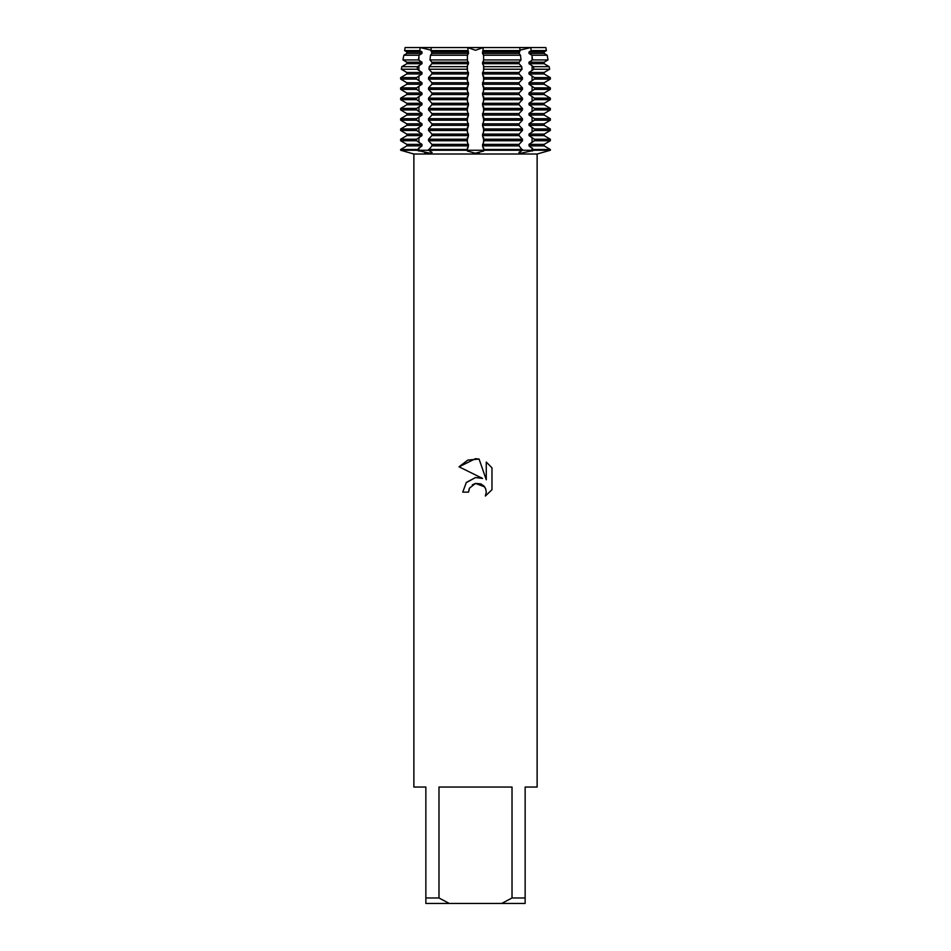 <?xml version="1.0" encoding="UTF-8"?>
<svg xmlns="http://www.w3.org/2000/svg" width="951" height="951" viewBox="0 0 951 951"><rect width="100%" height="100%" fill="white"/><g stroke="black" fill="none" stroke-linecap="round" stroke-linejoin="round"><path stroke-width="1.43" d="M519.733 153.016L521.303 153.147L518.877 152.445L522.456 150.258L550.344 150.258L541.131 152.885M403.593 147.797L406.838 145.872L400.656 149.509L400.656 150.258L403.581 151.066L400.656 150.258L428.544 150.258L432.123 152.445L429.697 153.147L416.609 150.258L421.994 145.872L421.994 144.374L416.609 140.736L416.609 139.238L421.994 135.601L421.994 134.103L416.609 130.465L416.609 128.967L421.994 125.33L421.994 123.832L416.609 120.195L416.609 118.697L421.994 115.059L421.994 113.561L416.609 109.924L416.609 108.426L421.994 104.788L421.994 103.29L416.609 99.653L416.609 98.155L421.994 94.518L421.994 93.02L416.609 89.382L416.609 87.884L421.994 84.247L421.994 82.749L416.609 79.111L416.609 77.613L421.994 73.976L421.994 72.478L417.156 69.245L417.513 66.677L421.994 63.705L421.994 62.207L418.44 59.925L419.094 55.241L421.994 53.434L421.994 51.936L419.771 50.593L420.235 47.55L405.126 47.55L404.603 50.593L406.838 51.936L404.603 50.593L405.126 47.55L420.235 47.55L431.017 50.153L420.247 47.55L467.726 47.55L475.5 50.284L483.274 47.55L475.5 50.284L467.726 47.55L530.765 47.55L531.229 50.593L529.006 51.936L529.006 53.434L531.906 55.241L532.56 59.925L529.006 62.207L529.006 63.705L533.487 66.677L533.844 69.245L529.006 72.478L529.006 73.976L534.391 77.613L534.391 79.111L529.006 82.749L529.006 84.247L534.391 87.884L534.391 89.382L529.006 93.02L529.006 94.518L534.391 98.155L534.391 99.653L529.006 103.29L529.006 104.788L534.391 108.426L534.391 109.924L529.006 113.561L529.006 115.059L534.391 118.697L534.391 120.195L529.006 123.832L529.006 125.33L534.391 128.967L534.391 130.465L529.006 134.103L529.006 135.601L534.391 139.238L534.391 140.736L529.006 144.374L529.006 145.872L534.391 150.258L521.303 153.147M424.491 152.54L429.697 153.147M473.087 153.04L473.8 153.099M475.084 153.147L467.393 151.066L467.072 150.258L522.456 150.258L519.091 145.872L519.091 144.374L522.456 140.736L522.456 139.238L519.091 135.601L519.091 134.103L522.456 130.465L522.456 128.967L519.091 125.33L519.091 123.832L522.456 120.195L522.456 118.697L519.091 115.059L519.091 113.561L522.456 109.924L522.456 108.426L519.091 104.788L519.091 103.29L522.456 99.653L522.456 98.155L519.091 94.518L519.091 93.02L522.456 89.382L522.456 87.884L519.091 84.247L519.091 82.749L522.456 79.111L522.456 77.613L519.091 73.976L519.091 72.478L522.028 69.245L521.742 66.677L519.091 63.705L519.091 62.207L521.005 59.925L520.494 55.241L519.091 53.434L520.031 50.593L519.757 47.55L483.274 47.55L482.514 53.434L483.572 55.241L483.667 59.925L482.514 63.705L483.607 65.631L483.857 69.245L482.514 73.976L483.928 79.111L482.514 84.247L483.928 89.382L482.514 94.518L483.928 99.653L482.514 104.788L483.928 109.924L482.514 115.059L483.928 120.195L482.514 125.33L483.928 130.465L482.514 135.601L483.928 140.736L482.514 145.872L483.928 150.258L483.607 151.066L475.5 153.147M410.368 153.04L403.581 151.066L413.875 154.014L537.125 154.014L537.125 787.048L525.142 787.048L525.142 897.97L512.018 897.97L501.736 903.45L525.142 903.45L525.142 897.97M530.765 47.55L545.874 47.55L546.397 50.593L545.874 47.55L530.765 47.55L519.983 50.153L530.753 47.55M475.5 483.429L469.509 488.113L468.57 492.131L462.745 492.131L466.359 482.407L475.5 477.557L482.561 478.412L459.024 466.81L475.5 458.679L479.078 459.071L486.27 479.78L486.27 462.043L491.976 467.821L491.976 489.694L485.355 496.042L486.294 492.083L485.616 488.683L483.702 485.818L480.826 483.893L475.5 483.429L484.558 486.817M501.736 903.45L449.264 903.45L438.982 897.97L438.982 787.048L512.018 787.048L512.018 897.97M477.973 153.04L479.245 152.873M537.125 154.014L550.344 150.258L550.344 149.509L544.162 145.872L544.162 144.374L550.344 140.736L550.344 139.238L550.344 140.736L534.391 140.736M468.57 492.131L469.164 488.885M485.355 496.042L491.976 489.694M482.561 478.412L478.187 477.461M475.5 477.557L466.073 482.739M472.338 484.832L475.452 483.441M484.594 486.864L485.046 487.542M491.976 467.821L486.27 462.043M479.078 459.071L467.88 460.046L459.024 466.81M430.506 55.241L431.909 53.434L430.969 50.593L431.243 47.55L467.726 47.55L468.486 53.434L467.428 55.241L430.506 55.241L429.995 59.925L431.909 62.207L431.909 63.705L429.258 66.677L428.972 69.245L431.909 72.478L431.909 73.976L428.544 77.613L428.544 79.111L431.909 82.749L431.909 84.247L428.544 87.884L428.544 89.382L431.909 93.02L431.909 94.518L428.544 98.155L428.544 99.653L431.909 103.29L431.909 104.788L428.544 108.426L428.544 109.924L431.909 113.561L431.909 115.059L428.544 118.697L428.544 120.195L431.909 123.832L431.909 125.33L428.544 128.967L428.544 130.465L431.909 134.103L431.909 135.601L428.544 139.238L428.544 140.736L431.909 144.374L431.909 145.872L428.544 150.258L467.072 150.258L468.486 145.872L467.072 140.736L468.486 135.601L467.072 130.465L468.486 125.33L467.072 120.195L468.486 115.059L467.072 109.924L468.486 104.788L467.072 99.653L468.486 94.518L467.072 89.382L468.486 84.247L467.072 79.111L468.486 73.976L467.143 69.245L467.393 65.631L468.486 63.705L467.333 59.925L467.428 55.241M413.875 154.014L413.875 787.048L425.858 787.048L425.858 903.45L449.264 903.45M425.858 897.97L438.982 897.97M534.391 77.613L550.344 77.613L550.344 79.111L550.344 77.613L544.162 73.976L544.162 72.478L549.654 69.245L549.202 66.677L544.162 63.705L544.162 62.207L548.014 59.925L547.205 55.241L544.162 53.434L544.162 51.936L546.397 50.593L544.162 51.936L529.006 51.936M534.391 87.884L550.344 87.884L550.344 89.382L550.344 87.884L544.162 84.247L544.162 82.749L550.344 79.111L534.391 79.111M534.391 98.155L550.344 98.155L550.344 99.653L550.344 98.155L544.162 94.518L544.162 93.02L550.344 89.382L534.391 89.382M534.391 108.426L550.344 108.426L550.344 109.924L550.344 108.426L544.162 104.788L544.162 103.29L550.344 99.653L534.391 99.653M534.391 118.697L550.344 118.697L550.344 120.195L550.344 118.697L544.162 115.059L544.162 113.561L550.344 109.924L534.391 109.924M534.391 128.967L550.344 128.967L550.344 130.465L550.344 128.967L544.162 125.33L544.162 123.832L550.344 120.195L534.391 120.195M534.391 139.238L550.344 139.238L544.162 135.601L544.162 134.103L550.344 130.465L534.391 130.465M534.391 149.509L550.344 149.509L550.344 150.258L400.656 150.258M529.006 53.434L544.162 53.434L547.205 55.241L547.407 56.43M547.407 60.282L544.162 62.207L544.162 63.705L547.407 65.631M547.407 70.552L544.162 72.478L544.162 73.976L547.407 75.902M547.407 80.823L544.162 82.749L544.162 84.247L547.407 86.172M547.407 91.094L544.162 93.02L544.162 94.518L547.407 96.443M547.407 101.365L544.162 103.29L544.162 104.788L547.407 106.714M547.407 111.636L544.162 113.561L544.162 115.059L547.407 116.985M547.407 121.906L544.162 123.832L544.162 125.33L547.407 127.256M547.407 132.177L544.162 134.103L544.162 135.601L547.407 137.526M547.407 142.448L544.162 144.374L544.162 145.872L547.407 147.797M403.593 56.43L402.986 59.925L406.838 62.207L403.593 60.282M403.593 65.631L406.838 63.705L401.798 66.677L401.346 69.245L406.838 72.478L403.593 70.552M403.593 75.902L406.838 73.976L400.656 77.613L400.656 79.111L406.838 82.749L403.593 80.823M403.593 86.172L406.838 84.247L400.656 87.884L400.656 89.382L406.838 93.02L403.593 91.094M403.593 96.443L406.838 94.518L400.656 98.155L400.656 99.653L406.838 103.29L403.593 101.365M403.593 106.714L406.838 104.788L400.656 108.426L400.656 109.924L406.838 113.561L403.593 111.636M403.593 116.985L406.838 115.059L400.656 118.697L400.656 120.195L406.838 123.832L403.593 121.906M403.593 127.256L406.838 125.33L400.656 128.967L400.656 130.465L406.838 134.103L403.593 132.177M403.593 137.526L406.838 135.601L400.656 139.238L400.656 140.736L406.838 144.374L403.593 142.448M403.795 55.241L406.838 53.434L403.795 55.241L419.094 55.241M421.994 51.936L406.838 51.936L406.838 53.434L421.994 53.434M421.994 62.207L406.838 62.207L406.838 63.705L421.994 63.705M421.994 72.478L406.838 72.478L406.838 73.976L421.994 73.976M421.994 82.749L406.838 82.749L406.838 84.247L421.994 84.247M421.994 93.02L406.838 93.02L406.838 94.518L421.994 94.518M421.994 103.29L406.838 103.29L406.838 104.788L421.994 104.788M421.994 113.561L406.838 113.561L406.838 115.059L421.994 115.059M421.994 123.832L406.838 123.832L406.838 125.33L421.994 125.33M421.994 134.103L406.838 134.103L406.838 135.601L421.994 135.601M421.994 144.374L406.838 144.374L406.838 145.872L421.994 145.872M416.609 149.509L400.656 149.509M467.072 149.509L428.544 149.509M522.456 149.509L483.928 149.509M431.909 145.872L468.486 145.872M482.514 145.872L519.091 145.872M529.006 145.872L544.162 145.872M431.909 144.374L468.486 144.374M482.514 144.374L519.091 144.374M529.006 144.374L544.162 144.374M400.656 140.736L416.609 140.736M428.544 140.736L467.072 140.736M483.928 140.736L522.456 140.736M416.609 139.238L400.656 139.238M467.072 139.238L428.544 139.238M522.456 139.238L483.928 139.238M431.909 135.601L468.486 135.601M482.514 135.601L519.091 135.601M529.006 135.601L544.162 135.601M431.909 134.103L468.486 134.103M482.514 134.103L519.091 134.103M529.006 134.103L544.162 134.103M400.656 130.465L416.609 130.465M428.544 130.465L467.072 130.465M483.928 130.465L522.456 130.465M416.609 128.967L400.656 128.967M467.072 128.967L428.544 128.967M522.456 128.967L483.928 128.967M431.909 125.33L468.486 125.33M482.514 125.33L519.091 125.33M529.006 125.33L544.162 125.33M431.909 123.832L468.486 123.832M482.514 123.832L519.091 123.832M529.006 123.832L544.162 123.832M400.656 120.195L416.609 120.195M428.544 120.195L467.072 120.195M483.928 120.195L522.456 120.195M416.609 118.697L400.656 118.697M467.072 118.697L428.544 118.697M522.456 118.697L483.928 118.697M431.909 115.059L468.486 115.059M482.514 115.059L519.091 115.059M529.006 115.059L544.162 115.059M431.909 113.561L468.486 113.561M482.514 113.561L519.091 113.561M529.006 113.561L544.162 113.561M400.656 109.924L416.609 109.924M428.544 109.924L467.072 109.924M483.928 109.924L522.456 109.924M416.609 108.426L400.656 108.426M467.072 108.426L428.544 108.426M522.456 108.426L483.928 108.426M431.909 104.788L468.486 104.788M482.514 104.788L519.091 104.788M529.006 104.788L544.162 104.788M431.909 103.29L468.486 103.29M482.514 103.29L519.091 103.29M529.006 103.29L544.162 103.29M400.656 99.653L416.609 99.653M428.544 99.653L467.072 99.653M483.928 99.653L522.456 99.653M416.609 98.155L400.656 98.155M467.072 98.155L428.544 98.155M522.456 98.155L483.928 98.155M431.909 94.518L468.486 94.518M482.514 94.518L519.091 94.518M529.006 94.518L544.162 94.518M431.909 93.02L468.486 93.02M482.514 93.02L519.091 93.02M529.006 93.02L544.162 93.02M400.656 89.382L416.609 89.382M428.544 89.382L467.072 89.382M483.928 89.382L522.456 89.382M416.609 87.884L400.656 87.884M467.072 87.884L428.544 87.884M522.456 87.884L483.928 87.884M431.909 84.247L468.486 84.247M482.514 84.247L519.091 84.247M529.006 84.247L544.162 84.247M431.909 82.749L468.486 82.749M482.514 82.749L519.091 82.749M529.006 82.749L544.162 82.749M400.656 79.111L416.609 79.111M428.544 79.111L467.072 79.111M483.928 79.111L522.456 79.111M416.609 77.613L400.656 77.613M467.072 77.613L428.544 77.613M522.456 77.613L483.928 77.613M431.909 73.976L468.486 73.976M482.514 73.976L519.091 73.976M529.006 73.976L544.162 73.976M431.909 72.478L468.486 72.478M482.514 72.478L519.091 72.478M529.006 72.478L544.162 72.478M401.346 69.245L417.156 69.245M428.972 69.245L467.143 69.245M483.857 69.245L522.028 69.245M533.844 69.245L549.654 69.245M417.513 66.677L401.798 66.677M467.191 66.677L429.258 66.677M521.742 66.677L483.809 66.677M549.202 66.677L533.487 66.677M431.909 63.705L468.486 63.705M482.514 63.705L519.091 63.705M529.006 63.705L544.162 63.705M431.909 62.207L468.486 62.207M482.514 62.207L519.091 62.207M529.006 62.207L544.162 62.207M402.986 59.925L418.44 59.925M429.995 59.925L467.333 59.925M483.667 59.925L521.005 59.925M532.56 59.925L548.014 59.925M520.494 55.241L483.572 55.241M547.205 55.241L531.906 55.241M431.909 53.434L468.486 53.434M482.514 53.434L519.091 53.434M404.603 50.593L419.771 50.593M430.969 50.593L467.583 50.593M483.417 50.593L520.031 50.593M531.229 50.593L546.397 50.593M431.909 51.936L468.486 51.936M482.514 51.936L519.091 51.936M532.073 147.797L532.073 150.258A33.535 23.716 -90 0 0 532.085 151.066M483.607 147.797L483.607 151.066M467.393 147.797L467.393 151.066M418.927 147.797L418.927 150.258A33.535 23.716 -90 0 1 418.915 151.066M483.607 60.282L483.607 56.43M483.607 70.552L483.607 65.631M483.607 80.823L483.607 75.902M483.607 91.094L483.607 86.172M483.607 101.365L483.607 96.443M483.607 111.636L483.607 106.714M483.607 121.906L483.607 116.985M483.607 132.177L483.607 127.256M483.607 142.448L483.607 137.526M467.393 142.448L467.393 137.526M467.393 132.177L467.393 127.256M467.393 121.906L467.393 116.985M467.393 111.636L467.393 106.714M467.393 101.365L467.393 96.443M467.393 91.094L467.393 86.172M467.393 80.823L467.393 75.902M467.393 70.552L467.393 65.631M467.393 60.282L467.393 56.43M418.927 142.448L418.927 137.526M418.927 132.177L418.927 127.256M418.927 121.906L418.927 116.985M418.927 111.636L418.927 106.714M418.927 101.365L418.927 96.443M418.927 91.094L418.927 86.172M418.927 80.823L418.927 75.902M418.927 70.552L418.927 65.631M418.927 60.282L418.927 56.43M532.073 60.282L532.073 56.43M532.073 70.552L532.073 65.631M532.073 80.823L532.073 75.902M532.073 91.094L532.073 86.172M532.073 101.365L532.073 96.443M532.073 111.636L532.073 106.714M532.073 121.906L532.073 116.985M532.073 132.177L532.073 127.256M532.073 142.448L532.073 137.526"/></g></svg>
